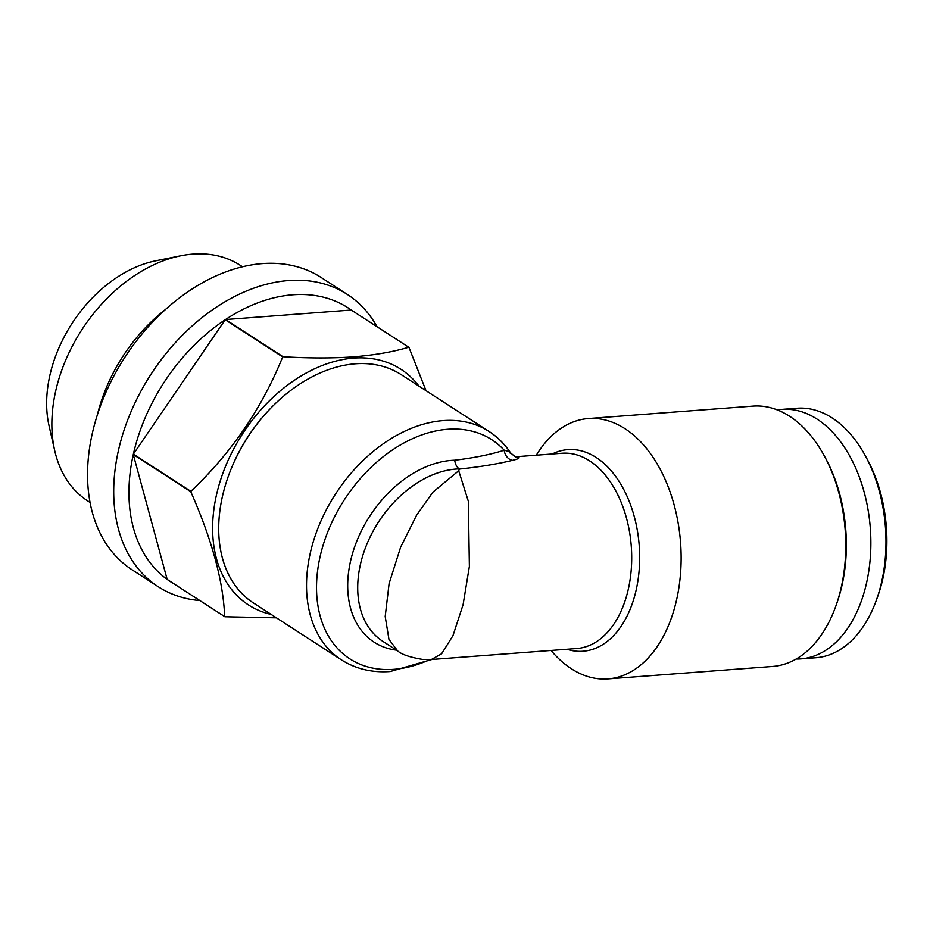 <?xml version="1.0" encoding="UTF-8"?>
<svg xmlns="http://www.w3.org/2000/svg" width="933" height="933" viewBox="0 0 933 933"><rect width="100%" height="100%" fill="white"/><g stroke="black" fill="none" stroke-linecap="round" stroke-linejoin="round"><path stroke-width="1.4" d="M536.312 455.199A130.55 82.605 85.7 0 1 588.338 418.544A130.55 82.605 85.7 0 1 624.993 428.702A130.55 82.605 85.7 0 1 680.67 571.579A130.55 82.605 85.7 0 1 608.001 678.897A130.55 82.605 85.7 0 1 571.346 668.739A130.55 82.605 85.7 0 1 551.053 650.476M431.384 659.503L422.894 659.479C410.03 657.333 401.61 654.476 397.645 650.907L388.944 639.373L385.201 616.48L389.096 583.603L400.619 547.204L416.596 515.179L433.029 492.041L458.698 470.757L468.354 501.301L469.381 566.401L463.106 604.619L452.983 635.63L441.612 653.788L431.384 659.503L576.862 648.517A97.907 61.963 -94.3 0 0 631.361 568.034A97.907 61.963 -94.3 0 0 589.609 460.867A97.907 61.963 -94.3 0 0 562.121 453.251L515.984 456.738M401.225 374.646A135.985 94.898 122.9 0 0 355.31 363.8A135.985 94.898 122.9 0 0 266.325 412.922A135.985 94.898 122.9 0 0 233.11 464.261A135.985 94.898 122.9 0 0 253.484 602.998L341.303 659.806A135.985 94.898 -57.1 0 1 320.019 523.156A135.985 94.898 -57.1 0 1 443.117 420.608A135.985 94.898 -57.1 0 1 489.032 431.454L401.225 374.646M510.328 453.426C510.759 452.377 508.718 451.304 504.205 450.231A10.881 9.108 77 0 0 512.357 460.377C497.464 464.004 479.784 466.897 459.351 469.077L459.246 468.891C456.773 467.165 455.257 464.284 454.709 460.226C474.186 457.858 490.688 454.523 504.205 450.231A130.55 91.107 122.9 0 0 447.665 429.273A130.55 91.107 122.9 0 0 320.031 556.908A130.55 91.107 122.9 0 0 394.006 669.323A130.55 91.107 122.9 0 0 429.833 659.596M608.001 678.897L772.641 666.465A130.55 82.605 -94.3 0 0 835.793 606.228A130.55 82.605 -94.3 0 0 824.457 456.19A130.55 82.605 -94.3 0 0 789.633 416.27A130.55 82.605 -94.3 0 0 752.978 406.112L588.338 418.544M835.793 606.228L836.714 603.639A126.2 79.853 -94.3 0 0 825.763 458.604L824.457 456.19M271.188 614.45A140.335 97.942 -57.1 0 1 220.573 479.947A140.335 97.942 -57.1 0 1 353.584 358.109A140.335 97.942 -57.1 0 1 418.929 386.099M276.436 617.844L224.888 616.771L167.404 579.58A163.182 113.884 -57.1 0 1 167.159 579.405A163.182 113.884 -57.1 0 1 133.279 454.511L167.159 579.405L224.655 616.596C223.314 581.492 212.013 539.857 190.775 491.703L133.279 454.511A163.182 113.884 -57.1 0 1 133.372 454.126A163.182 113.884 -57.1 0 1 225.203 319.739L133.372 454.126L190.857 491.318C231.314 453.053 261.928 408.269 282.687 356.931L225.203 319.739A163.182 113.884 -57.1 0 1 225.529 319.529A163.182 113.884 -57.1 0 1 292.857 294.781A163.182 113.884 -57.1 0 1 351.251 310.036L225.529 319.529L283.014 356.721C308.485 358.295 331.95 358.342 353.432 356.861C374.751 355.088 393.19 351.881 408.736 347.228A163.182 113.884 -57.1 0 1 408.969 347.403L426.019 390.682M199.837 600.56A174.063 121.477 -57.1 0 1 158.225 586.717A174.063 121.477 -57.1 0 1 130.982 411.803A174.063 121.477 -57.1 0 1 288.554 280.541A174.063 121.477 -57.1 0 1 347.333 294.431A174.063 121.477 -57.1 0 1 377.014 326.713M158.225 586.717L132.066 569.783A174.063 121.477 -57.1 0 1 104.823 394.869A174.063 121.477 -57.1 0 1 262.383 263.607A174.063 121.477 -57.1 0 1 321.162 277.498L347.333 294.431M90.046 502.432L87.749 500.951A140.335 97.942 -57.1 0 1 54.697 450.604A140.335 97.942 -57.1 0 1 180.745 255.782A140.335 97.942 -57.1 0 1 192.828 254.103A140.335 97.942 -57.1 0 1 240.224 265.299L242.51 266.78M796.187 659.025A125.104 79.165 -94.3 0 0 800.782 658.885L815.909 657.742A125.104 79.165 -94.3 0 0 876.425 600.012A125.104 79.165 -94.3 0 0 865.567 456.225A125.104 79.165 -94.3 0 0 832.201 417.972A125.104 79.165 -94.3 0 0 797.062 408.234L781.947 409.377A125.104 79.165 -94.3 0 0 777.376 409.937M800.782 658.885A125.104 79.165 -94.3 0 0 870.431 556.033A125.104 79.165 -94.3 0 0 817.075 419.115A125.104 79.165 -94.3 0 0 781.947 409.377M876.425 600.012L877.825 596.14A118.584 75.037 -94.3 0 0 867.527 459.852L865.567 456.225M54.697 450.604L49.041 425.751A118.818 82.92 -57.1 0 1 155.764 260.808L180.745 255.782M165.654 309.324A140.335 97.942 122.9 0 0 97.359 414.893M408.736 347.228L351.251 310.036M174.319 584.035A163.182 113.884 -57.1 0 1 167.404 579.58M266.325 412.922L265.66 413.657A131.635 91.866 122.9 0 0 233.507 463.351L233.11 464.261M512.357 460.377C518.515 458.966 520.462 457.811 518.188 456.902A10.881 10.17 -81.6 0 1 516.357 456.808L516.357 456.808C516.427 457.66 514.445 456.295 510.444 452.715C504.648 444.05 497.511 436.971 489.032 431.454M459.351 469.077L458.698 470.757M552.173 454.009A101.102 63.969 85.7 0 1 596.21 457.497A101.102 63.969 85.7 0 1 637.962 580.478A101.102 63.969 85.7 0 1 566.914 649.275M459.246 468.891A97.907 68.331 122.9 0 0 456.062 469.054A97.907 68.331 122.9 0 0 367.427 542.889A97.907 68.331 122.9 0 0 382.752 641.274L397.645 650.907M396.478 650.161A103.353 72.121 -57.1 0 1 352.452 553.747A103.353 72.121 -57.1 0 1 451.514 460.389A103.353 72.121 -57.1 0 1 454.709 460.226M341.303 659.806C355.648 668.926 371.975 672.833 390.274 671.503L432.014 659.456"/></g></svg>
